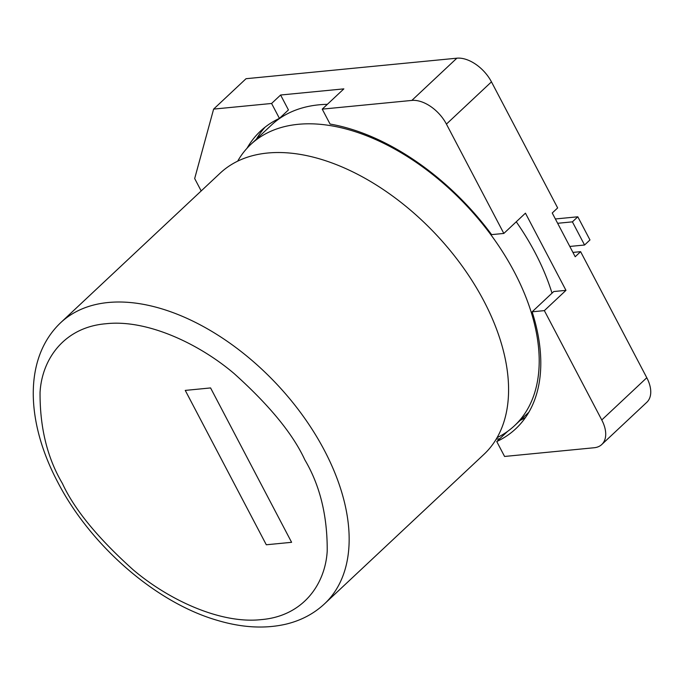 <?xml version="1.0" encoding="UTF-8"?>
<svg xmlns="http://www.w3.org/2000/svg" width="685" height="685" viewBox="0 0 685 685"><rect width="100%" height="100%" fill="white"/><g stroke="black" fill="none" stroke-linecap="round" stroke-linejoin="round"><path stroke-width="1.03" d="M237.704 161.103A192.785 115.517 46.8 0 1 250.821 144.398A192.785 115.517 46.8 0 1 514.452 272.21A192.785 115.517 46.8 0 1 514.546 425.659A192.785 115.517 46.8 0 1 497.045 437.681M483.833 300.929A192.785 115.517 -133.2 0 0 220.202 173.117L60.777 322.601A192.785 115.517 46.8 0 1 324.407 450.413A192.785 115.517 46.8 0 1 324.502 603.862L483.927 454.378A192.785 115.517 -133.2 0 0 483.833 300.929M552.016 293.163A192.785 115.517 -133.2 0 0 535.165 252.791A192.785 115.517 -133.2 0 0 516.259 221.786M327.37 104.325A192.785 115.517 -133.2 0 0 271.534 124.978L250.821 144.398M210.56 387.941L185.258 390.407L210.578 387.933L291.604 542.314L210.578 387.933M185.258 390.407L266.302 544.772L291.604 542.314M572.934 252.414L580.606 251.669L646.794 377.735L601.764 419.965L544.352 310.622L565.973 290.354L525.446 213.172L503.835 233.439L446.423 124.096L491.462 81.866A30.842 18.486 -133.2 0 0 456.869 58.191L411.839 100.421L322.233 109.138L343.853 88.87L280.602 95.018L271.594 103.469L213.617 109.103L246.043 78.706L456.869 58.191M544.352 310.622L532.134 311.812A195.867 117.366 46.8 0 1 515.762 428.759A195.867 117.366 46.8 0 1 496.753 441.542L504.58 456.458L594.186 447.742A30.842 18.486 -133.2 0 0 601.772 444.514L646.811 402.292A30.842 18.486 -133.2 0 0 646.794 377.735M491.462 81.866L557.65 207.932L552.238 213.001L575.203 256.738L580.606 251.669M213.617 109.103L194.677 178.554L201.184 190.944M496.205 439.111L499.716 438.768M601.772 444.514A30.842 18.486 -133.2 0 0 601.764 419.965M411.839 100.421A30.842 18.486 46.8 0 1 446.423 124.096M322.233 109.138L330.067 124.053A195.867 117.366 46.8 0 1 491.607 234.63L503.835 233.439M271.594 103.469L279.429 118.385L288.436 109.934L280.602 95.018M256.404 139.166A195.867 117.366 46.8 0 1 265.112 127.145M525.498 417.482A195.867 117.366 46.8 0 1 520.129 420.427M565.973 290.354L553.745 291.545L532.134 311.812M279.429 118.385A195.867 117.366 -133.2 0 0 260.42 131.169A195.867 117.366 -133.2 0 0 247.037 148.234M507.585 431.387L496.753 441.542M569.8 246.446L584.562 245.016L589.965 239.947L577.806 216.794L555.372 218.969M577.806 216.794L572.403 221.854L557.641 223.293M584.562 245.016L572.403 221.854M304.859 459.883C319.972 485.434 327.43 515.814 327.216 550.997C325.289 584.579 302.761 616.192 261.302 619.608C220.459 624.198 168.536 599.829 133.25 569.869C97.904 538.136 74.288 509.34 62.412 483.473C47.291 457.914 39.841 427.543 40.055 392.351C41.973 358.769 64.51 327.156 105.969 323.74C146.813 319.15 198.736 343.519 234.013 373.479C269.359 405.212 292.975 434.007 304.859 459.883M60.777 322.601C23.299 358.092 25.893 422.028 57.763 482.189C90.377 545.44 155.598 602.423 216.871 620.216C241.514 627.64 264.359 629.001 285.397 624.292C300.629 620.738 313.661 613.931 324.502 603.862M514.546 425.659L528.786 412.31"/></g></svg>
